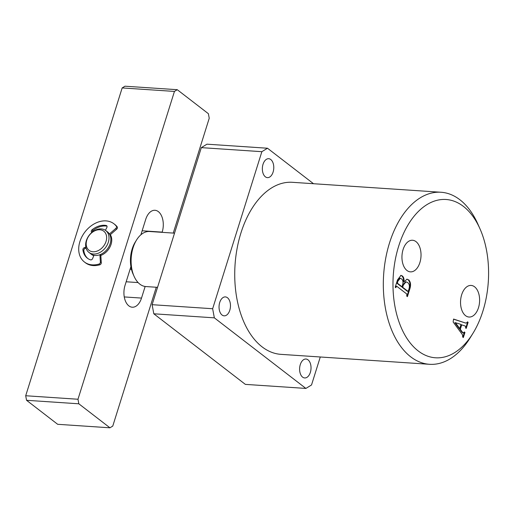 <?xml version="1.0" encoding="UTF-8"?>
<svg xmlns="http://www.w3.org/2000/svg" width="514" height="514" viewBox="0 0 514 514"><rect width="100%" height="100%" fill="white"/><g stroke="black" fill="none" stroke-linecap="round" stroke-linejoin="round"><path stroke-width="0.77" d="M406.966 270.48A15.838 9.509 93.8 0 0 410.204 271.842A15.838 9.509 93.8 0 0 420.568 259.866A15.838 9.509 93.8 0 0 416.006 241.631A15.838 9.509 93.8 0 0 412.324 240.244A15.838 9.509 93.8 0 0 402.34 252.612A15.838 9.509 93.8 0 0 406.966 270.48M465.555 315.66A15.838 9.509 93.8 0 0 468.8 317.016A15.838 9.509 93.8 0 0 479.157 305.04A15.838 9.509 93.8 0 0 474.595 286.812A15.838 9.509 93.8 0 0 470.914 285.424A15.838 9.509 93.8 0 0 460.929 297.792A15.838 9.509 93.8 0 0 465.555 315.66M463.422 206.403A79.317 47.622 93.8 0 0 398.671 246.174A79.317 47.622 93.8 0 0 418.145 350.889A79.317 47.622 93.8 0 0 472.957 333.31A79.317 47.622 93.8 0 0 479.96 228.762A79.317 47.622 93.8 0 0 463.422 206.403M472.957 333.31L470.252 337.692A86.217 51.766 -86.2 0 1 429.518 364.297A86.217 51.766 -86.2 0 1 410.673 356.8A86.217 51.766 -86.2 0 1 385.667 258.542A86.217 51.766 -86.2 0 1 441.038 192.255A86.217 51.766 -86.2 0 1 459.889 199.753A86.217 51.766 -86.2 0 1 477.866 224.053L479.96 228.762M270.775 159.533A9.483 5.693 -86.2 0 1 273.525 170.34A9.483 5.693 -86.2 0 1 267.434 177.632A9.483 5.693 -86.2 0 1 265.359 176.81A9.483 5.693 -86.2 0 1 262.609 165.996A9.483 5.693 -86.2 0 1 268.7 158.704A9.483 5.693 -86.2 0 1 270.775 159.533M227.464 297.734A9.483 5.693 -86.2 0 1 230.214 308.541A9.483 5.693 -86.2 0 1 224.123 315.834A9.483 5.693 -86.2 0 1 222.048 315.011A9.483 5.693 -86.2 0 1 219.298 304.204A9.483 5.693 -86.2 0 1 225.389 296.912A9.483 5.693 -86.2 0 1 227.464 297.734M308.027 359.851A9.483 5.693 -86.2 0 1 310.777 370.658A9.483 5.693 -86.2 0 1 304.686 377.951A9.483 5.693 -86.2 0 1 302.611 377.128A9.483 5.693 -86.2 0 1 299.861 366.321A9.483 5.693 -86.2 0 1 305.952 359.029A9.483 5.693 -86.2 0 1 308.027 359.851M441.038 192.255L292.453 182.309A86.217 51.766 93.8 0 0 237.076 248.596A86.217 51.766 93.8 0 0 262.082 346.854A86.217 51.766 93.8 0 0 280.933 354.352L429.518 364.297M465.774 327.142L465.176 325.992L461.713 324.867L460.319 329.307L462.606 332.429L463.988 332.86L464.277 331.928L464.945 332.442L463.352 337.537L462.677 337.023L462.555 334.865L453.13 321.976L453.566 319.053L465.671 323.075L467.155 322.741L467.444 321.815L468.113 322.329L466.204 328.42L465.536 327.906L465.774 327.142M463.018 333.136L463.988 332.86M408.707 279.809C410.692 282.025 411.065 285.071 409.819 288.945L407.409 296.623L406.741 296.109L406.882 294.079L396.802 286.311L396.011 286.157L395.626 286.709L396.172 286.748L395.87 287.724L395.195 287.21L397.476 279.944L400.984 275.375L402.327 275.954C403.773 277.155 404.28 279.128 403.85 281.871L407.12 279.173L408.155 279.77C410.146 281.987 410.513 285.032 409.266 288.913L409.819 288.945M396.802 286.311L396.172 286.748M313.521 183.716L267.492 148.231L261.864 151.688L212.648 308.734L214.338 317.845L305.888 388.43L311.523 384.973L320.286 356.986M261.864 151.688L201.327 147.634L206.956 144.177L267.492 148.231M201.327 147.634L152.112 304.686L212.648 308.734M214.338 317.845L153.802 313.791L245.351 384.376L305.888 388.43M153.802 313.791L152.112 304.686M460.319 329.307L459.773 329.268L461.161 324.835L461.713 324.867M459.773 329.268L462.054 332.391L462.606 332.429M462.054 332.391L463.435 332.821M464.181 332.237L464.945 332.442M464.399 332.404L462.896 337.19M453.547 319.181L465.671 323.075L466.603 322.708M467.348 322.124L468.113 322.329M467.567 322.291L465.755 328.073M455.455 322.702L454.903 322.67L459.169 328.542L459.722 328.574L461.019 324.43L455.455 322.702L459.722 328.574M409.266 288.913L406.959 296.276M395.626 286.709L395.414 287.377M400.708 275.382L402.327 275.954M401.775 275.922C403.22 277.117 403.728 279.089 403.297 281.839L403.85 281.871M406.85 279.173L408.155 279.77M400.239 278.28L399.686 278.247L397.373 281.132L397.161 283.407L401.44 286.709L401.993 286.748L402.796 284.178C403.291 281.653 402.822 279.86 401.395 278.8L400.239 278.28L397.92 281.171L397.47 282.616L397.714 283.445L401.993 286.748M406.06 281.845L405.507 281.807L402.815 284.968L402.109 287.223L407.229 291.175L408.347 290.982L409.041 288.765C409.78 285.919 409.324 283.856 407.686 282.584L406.06 281.845L403.368 285.007L402.661 287.262L407.782 291.213L408.347 290.982M402.109 287.223L402.661 287.262M402.815 284.968L403.368 285.007M397.161 283.407L397.714 283.445M396.917 282.578L397.47 282.616M397.373 281.132L397.92 281.171M134.109 276.378L133.062 274.026A24.139 14.495 -86.2 0 1 131.468 269.33A24.139 14.495 -86.2 0 1 132.169 248.962A24.139 14.495 -86.2 0 1 135.188 242.203L136.544 240.012A27.589 16.564 93.8 0 0 133.087 247.735A27.589 16.564 93.8 0 0 134.109 276.378A27.589 16.564 93.8 0 0 145.892 286.555L157.547 287.332M174.522 233.17L149.58 231.499A27.589 16.564 93.8 0 0 136.544 240.012M130.087 269.24L131.468 269.33M91.203 254.141A13.794 10.235 -52.4 0 0 91.653 254.514A13.794 10.235 -52.4 0 0 93.811 255.683A13.794 10.235 127.6 0 1 91.653 254.514A13.794 10.235 127.6 0 1 91.203 254.141M100.828 255.413A13.794 10.235 -52.4 0 0 110.324 234.686A13.794 10.235 127.6 0 1 111.66 241.657A13.794 10.235 127.6 0 1 100.828 255.413M124.979 86.198L177.259 89.699L174.445 91.428L77.98 399.249L78.828 403.798L26.548 400.297L25.7 395.748L122.165 87.933L124.979 86.198M173.25 233.086L209.23 118.252L208.388 113.703L177.259 89.699M130.909 266.618L125.03 285.379A15.516 9.316 93.8 0 0 132.233 307.211A15.516 9.316 93.8 0 0 141.511 298.081L145.147 286.478M162.116 232.341L162.18 232.122A15.516 9.316 93.8 0 0 154.977 210.284A15.516 9.316 93.8 0 0 145.706 219.414L140.887 234.789M26.548 400.297L57.671 424.301L109.951 427.802L78.828 403.798M109.951 427.802L112.772 426.067L156.275 287.249M25.7 395.748L77.98 399.249M174.445 91.428L122.165 87.933M106.552 239.074A12.073 8.956 -52.4 0 0 97.744 229.88A12.073 8.956 -52.4 0 0 86.268 242.454A12.073 8.956 -52.4 0 0 95.077 251.648A12.073 8.956 -52.4 0 0 106.552 239.074M85.735 243.405A13.794 10.235 127.6 0 1 93.677 231.101A13.794 10.235 127.6 0 1 105.749 230.548A13.794 10.235 127.6 0 1 108.917 239.537A13.794 10.235 127.6 0 1 100.975 251.841A13.794 10.235 127.6 0 1 88.903 252.393A13.794 10.235 127.6 0 1 85.735 243.405M105.749 230.548L107.58 231.955A13.794 10.235 127.6 0 1 110.748 240.95A13.794 10.235 127.6 0 1 102.806 253.254A13.794 10.235 127.6 0 1 90.734 253.807L88.903 252.393M109.559 234.223L110.247 234.757A1.722 1.279 127.6 0 1 109.945 234.969M93.978 255.278L92.584 258.613A1.722 1.279 127.6 0 1 90.573 259.872A1.722 1.279 127.6 0 1 90.503 259.853A19.314 14.328 -52.4 0 1 87.367 258.176A19.314 14.328 -52.4 0 1 82.908 249.81A1.722 1.279 127.6 0 1 84.328 247.69L85.24 248.397A1.722 1.279 -52.4 0 0 83.821 250.517A19.314 14.328 -52.4 0 0 87.83 258.516M109.411 233.979L115.766 228.454A1.722 1.279 -52.4 0 0 116.292 226.147A24.139 17.913 -52.4 0 0 113.896 223.763A24.139 17.913 -52.4 0 0 109.013 221.38A24.139 17.913 -52.4 0 0 82.915 234.949A24.139 17.913 -52.4 0 0 84.418 261.999A24.139 17.913 -52.4 0 0 89.301 264.389A24.139 17.913 -52.4 0 0 98.906 264.093A1.722 1.279 -52.4 0 0 100.384 262.037L101.297 262.744A1.722 1.279 127.6 0 1 99.819 264.8L98.906 264.093M84.418 261.999L85.33 262.705A24.139 17.913 -52.4 0 0 90.22 265.096A24.139 17.913 -52.4 0 0 99.819 264.8M91.775 232.521L91.473 232.103A1.722 1.279 127.6 0 1 92.09 229.771L93.008 230.478A1.722 1.279 -52.4 0 0 92.179 232.187M106.951 226.044L106.244 225.498A19.314 14.328 -52.4 0 0 92.09 229.771M107.008 226.173A19.314 14.328 -52.4 0 0 93.008 230.478M105.434 230.317L106.861 227.458A1.722 1.279 127.6 0 0 106.668 225.685A1.722 1.279 127.6 0 0 106.244 225.498M110.247 234.757L116.684 229.16L115.766 228.454M116.292 226.147L117.205 226.854A24.139 17.913 -52.4 0 0 114.815 224.47L113.896 223.763M99.915 254.706L100.384 262.037M100.429 254.501A1.722 1.279 127.6 0 1 100.821 255.317L101.297 262.744M86.069 248.133L85.24 248.397M85.844 247.202L84.328 247.69M117.205 226.854A1.722 1.279 127.6 0 1 116.684 229.16M142.14 230.78L162.18 232.122M124.26 296.931L141.511 298.081M91.89 232.424L91.473 232.103M100.821 255.317L99.992 254.681M83.821 250.517L82.908 249.81M408.058 291.342L407.512 291.303M141.016 234.384L141.344 234.403M126.161 281.775L138.118 282.578"/></g></svg>
